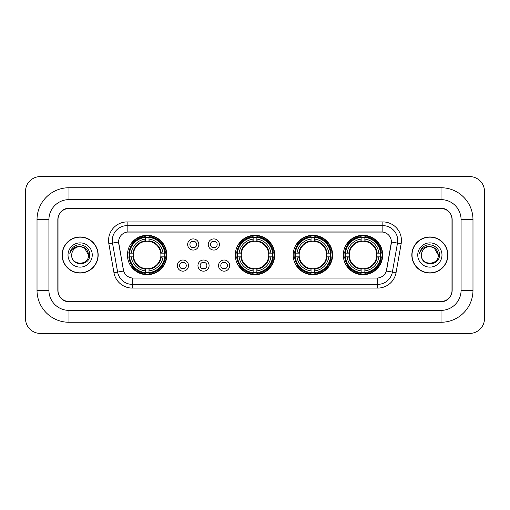 <?xml version="1.0" encoding="UTF-8"?>
<svg xmlns="http://www.w3.org/2000/svg" width="510" height="510" viewBox="0 0 510 510"><rect width="100%" height="100%" fill="white"/><g stroke="black" fill="none" stroke-linecap="round" stroke-linejoin="round"><path stroke-width="0.76" d="M235.301 255A19.699 19.699 0 0 0 255 274.699A19.699 19.699 0 0 0 274.699 255A19.699 19.699 0 0 0 255 235.301A19.699 19.699 0 0 0 235.301 255M293.205 255A19.699 19.699 0 0 0 312.904 274.699A19.699 19.699 0 0 0 332.603 255A19.699 19.699 0 0 0 312.904 235.301A19.699 19.699 0 0 0 293.205 255M343.306 255A19.699 19.699 0 0 0 363.005 274.699A19.699 19.699 0 0 0 382.704 255A19.699 19.699 0 0 0 363.005 235.301A19.699 19.699 0 0 0 343.306 255M127.449 255A19.699 19.699 0 0 0 147.141 274.699A19.699 19.699 0 0 0 166.84 255A19.699 19.699 0 0 0 147.141 235.301A19.699 19.699 0 0 0 127.449 255M188.509 265.595A5.572 5.572 0 0 1 182.937 271.167A5.572 5.572 0 0 1 177.359 265.595A5.572 5.572 0 0 1 182.937 260.017A5.572 5.572 0 0 1 188.509 265.595M179.59 265.595A3.347 3.347 0 0 0 182.937 268.936A3.347 3.347 0 0 0 186.277 265.595A3.347 3.347 0 0 0 182.937 262.248A3.347 3.347 0 0 0 179.59 265.595M209.1 265.595A5.572 5.572 0 0 1 203.528 271.167A5.572 5.572 0 0 1 197.95 265.595A5.572 5.572 0 0 1 203.528 260.017A5.572 5.572 0 0 1 209.1 265.595M200.181 265.595A3.347 3.347 0 0 0 203.528 268.936A3.347 3.347 0 0 0 206.869 265.595A3.347 3.347 0 0 0 203.528 262.248A3.347 3.347 0 0 0 200.181 265.595M229.691 265.595A5.572 5.572 0 0 1 224.113 271.167A5.572 5.572 0 0 1 218.541 265.595A5.572 5.572 0 0 1 224.113 260.017A5.572 5.572 0 0 1 229.691 265.595M220.773 265.595A3.347 3.347 0 0 0 224.113 268.936A3.347 3.347 0 0 0 227.46 265.595A3.347 3.347 0 0 0 224.113 262.248A3.347 3.347 0 0 0 220.773 265.595M198.804 244.481A5.572 5.572 0 0 1 193.233 250.059A5.572 5.572 0 0 1 187.654 244.481A5.572 5.572 0 0 1 193.233 238.909A5.572 5.572 0 0 1 198.804 244.481M189.886 244.481A3.347 3.347 0 0 0 193.233 247.828A3.347 3.347 0 0 0 196.573 244.481A3.347 3.347 0 0 0 193.233 241.134A3.347 3.347 0 0 0 189.886 244.481M219.396 244.481A5.572 5.572 0 0 1 213.817 250.059A5.572 5.572 0 0 1 208.246 244.481A5.572 5.572 0 0 1 213.817 238.909A5.572 5.572 0 0 1 219.396 244.481M210.477 244.481A3.347 3.347 0 0 0 213.817 247.828A3.347 3.347 0 0 0 217.164 244.481A3.347 3.347 0 0 0 213.817 241.134A3.347 3.347 0 0 0 210.477 244.481M113.959 272.722L108.847 243.729A18.583 18.583 0 0 1 127.149 221.92L382.851 221.92A18.583 18.583 0 0 1 401.153 243.729L396.04 272.722A18.583 18.583 0 0 1 377.738 288.08L132.262 288.08A18.583 18.583 0 0 1 113.959 272.722L123.65 271.014L118.753 243.735A10.034 10.034 0 0 1 128.635 231.954L381.365 231.954A10.034 10.034 0 0 1 391.246 243.735L386.656 269.752A10.034 10.034 0 0 1 376.775 278.046L133.225 278.046A10.034 10.034 0 0 1 123.343 269.752L118.6 242.014L112.506 243.085A14.866 14.866 0 0 1 127.149 225.637L382.851 225.637A14.866 14.866 0 0 1 397.494 243.085L392.381 272.079A14.866 14.866 0 0 1 377.738 284.363L132.262 284.363A14.866 14.866 0 0 1 117.619 272.079L112.506 243.085A14.866 14.866 0 0 1 112.283 240.503M129.215 256.855A18.029 18.029 0 0 1 129.215 253.145M345.072 256.855A18.029 18.029 0 0 1 345.072 253.145M294.978 256.855A18.029 18.029 0 0 1 294.978 253.145M237.073 256.855A18.029 18.029 0 0 1 237.073 253.145M68.984 187.731L68.984 199.62L441.016 199.62L441.016 187.731A31.964 31.964 0 0 1 472.98 219.695A31.964 31.964 0 0 0 441.016 187.731L68.984 187.731A31.964 31.964 0 0 0 37.02 219.695L37.02 290.305A31.964 31.964 0 0 0 68.984 322.269L441.016 322.269A31.964 31.964 0 0 0 472.98 290.305L472.98 219.695L461.085 219.695A20.069 20.069 0 0 0 441.016 199.62L68.984 199.62A20.069 20.069 0 0 0 48.915 219.695L48.915 290.305A20.069 20.069 0 0 0 68.984 310.38L441.016 310.38A20.069 20.069 0 0 0 461.085 290.305L461.085 219.695L461.085 290.305L472.98 290.305M441.016 208.545L68.984 208.545A11.15 11.15 0 0 0 57.834 219.695L57.834 290.305A11.15 11.15 0 0 0 68.984 301.455L441.016 301.455A11.15 11.15 0 0 0 452.166 290.305L452.166 219.695A11.15 11.15 0 0 0 441.016 208.545M484.5 191.448A14.866 14.866 0 0 0 469.633 176.581L40.366 176.581A14.866 14.866 0 0 0 25.5 191.448L25.5 318.552A14.866 14.866 0 0 0 40.366 333.419L469.633 333.419A14.866 14.866 0 0 0 484.5 318.552L484.5 191.448M62.112 255A18.029 18.029 0 0 0 80.134 273.028A18.029 18.029 0 0 0 98.162 255A18.029 18.029 0 0 0 80.134 236.971A18.029 18.029 0 0 0 62.112 255M411.838 255A18.029 18.029 0 0 0 429.866 273.028A18.029 18.029 0 0 0 447.888 255A18.029 18.029 0 0 0 429.866 236.971A18.029 18.029 0 0 0 411.838 255M127.149 221.92L127.149 232.069L382.851 232.069L382.851 221.92M118.6 241.995L118.709 240.503M376.775 278.046L133.225 278.046M401.153 243.729L391.399 242.014L386.35 271.014L396.04 272.722M451.981 219.319A11.15 11.15 0 0 0 440.831 208.169L69.169 208.169A11.15 11.15 0 0 0 58.019 219.319L58.019 290.681A11.15 11.15 0 0 0 69.169 301.831L440.831 301.831A11.15 11.15 0 0 0 451.981 290.681L451.981 219.319L451.981 290.681M58.019 219.319L58.019 290.681M88.536 255C89.052 265.837 71.215 265.837 71.731 255C70.947 266.743 90.091 266.475 89.715 255C90.366 246.967 79.93 241.759 73.746 246.776C71.559 248.523 70.252 250.773 69.825 253.527C71.553 248.599 74.989 246.292 80.134 246.598L84.335 247.726L88.536 255C89.052 265.837 71.215 265.837 71.731 255C71.215 265.837 89.052 265.837 88.536 255L84.335 247.726L80.134 246.598L84.335 247.726L88.536 255L84.335 247.726L80.134 246.598L84.335 247.726L88.536 255C88.039 249.894 85.234 247.095 80.134 246.598A8.402 8.402 0 0 0 71.731 255M97.971 255A17.837 17.837 0 0 0 80.134 237.163A17.837 17.837 0 0 0 62.296 255A17.837 17.837 0 0 0 80.134 272.837A17.837 17.837 0 0 0 97.971 255M68.015 255A12.119 12.119 0 0 0 80.134 267.119A12.119 12.119 0 0 0 92.253 255A12.119 12.119 0 0 0 80.134 242.881A12.119 12.119 0 0 0 68.015 255M438.268 255C438.785 265.837 420.948 265.837 421.464 255C420.68 266.743 439.824 266.475 439.448 255C440.098 246.967 429.662 241.759 423.478 246.776C421.292 248.523 419.985 250.773 419.558 253.527C421.286 248.599 424.722 246.292 429.866 246.598L434.067 247.726L438.268 255C438.785 265.837 420.948 265.837 421.464 255C420.948 265.837 438.785 265.837 438.268 255L434.067 247.726L429.866 246.598L434.067 247.726L438.268 255L434.067 247.726L429.866 246.598L434.067 247.726L438.268 255C437.771 249.894 434.966 247.095 429.866 246.598A8.402 8.402 0 0 0 421.464 255M447.703 255A17.837 17.837 0 0 0 429.866 237.163A17.837 17.837 0 0 0 412.029 255A17.837 17.837 0 0 0 429.866 272.837A17.837 17.837 0 0 0 447.703 255M417.747 255A12.119 12.119 0 0 0 429.866 267.119A12.119 12.119 0 0 0 441.985 255A12.119 12.119 0 0 0 429.866 242.881A12.119 12.119 0 0 0 417.747 255M420.788 249.9L423.472 246.783M194.157 241.785L194.157 241.268L194.157 241.785A2.85 2.85 0 0 0 192.302 241.785L192.302 241.268M192.302 247.694L192.302 247.178A2.85 2.85 0 0 0 194.157 247.178L194.157 247.694M214.748 241.785L214.748 241.268L214.748 241.785A2.85 2.85 0 0 0 212.893 241.785L212.893 241.268M212.893 247.694L212.893 247.178A2.85 2.85 0 0 0 214.748 247.178L214.748 247.694M182.006 268.808L182.006 268.285A2.85 2.85 0 0 0 183.861 268.285L183.861 268.808M183.861 262.376L183.861 262.899A2.85 2.85 0 0 0 182.006 262.899L182.006 262.376M202.597 268.808L202.597 268.285A2.85 2.85 0 0 0 204.453 268.285L204.453 268.808M204.453 262.376L204.453 262.899A2.85 2.85 0 0 0 202.597 262.899L202.597 262.376M223.189 268.808L223.189 268.285A2.85 2.85 0 0 0 225.044 268.285L225.044 268.808M225.044 262.376L225.044 262.899A2.85 2.85 0 0 0 223.189 262.899L223.189 262.376M149.003 272.595L149.003 273.341A18.436 18.436 0 0 0 165.482 256.855L164.736 256.855A17.691 17.691 0 0 1 149.003 272.595L149.003 270.874A15.982 15.982 0 0 0 163.015 256.855L160.771 256.855A13.751 13.751 0 0 0 149.003 241.377L149.003 237.405A17.691 17.691 0 0 1 164.736 253.145L165.482 253.145A18.436 18.436 0 0 0 149.003 236.659L149.003 237.405M129.553 256.855L128.807 256.855A18.436 18.436 0 0 0 145.286 273.341L145.286 272.595A17.691 17.691 0 0 1 129.553 256.855L131.274 256.855A15.982 15.982 0 0 0 145.286 270.874L145.286 268.623A13.751 13.751 0 0 0 160.771 256.855L161.319 256.855A14.293 14.293 0 0 1 149.003 269.172L149.003 270.874M145.286 237.405L145.286 236.659A18.436 18.436 0 0 0 128.807 253.145L129.553 253.145A17.691 17.691 0 0 1 145.286 237.405L145.286 239.126A15.982 15.982 0 0 0 131.274 253.145L133.518 253.145A13.751 13.751 0 0 0 145.286 268.623L145.286 269.172A14.293 14.293 0 0 1 132.97 256.855L131.274 256.855M129.591 256.855A17.652 17.652 0 0 1 129.591 253.145M149.003 237.443A17.652 17.652 0 0 0 145.286 237.443M164.698 253.145A17.652 17.652 0 0 1 164.698 256.855M164.736 253.145L163.015 253.145A15.982 15.982 0 0 0 149.003 239.126M163.015 256.855L164.736 256.855M145.286 270.874L145.286 272.595M160.771 253.145L163.015 253.145M149.003 268.649L149.003 269.172M145.286 268.623A13.751 13.751 0 0 1 133.518 256.855L132.97 256.855M149.003 272.557A17.652 17.652 0 0 1 145.286 272.557M131.274 253.145L129.553 253.145M145.286 241.351L145.286 239.126M149.003 241.377A13.751 13.751 0 0 0 133.518 253.145L132.97 253.145A14.293 14.293 0 0 1 145.286 240.828M149.003 241.351L149.003 240.828A14.293 14.293 0 0 1 161.319 253.145M131.682 244.966L130.63 244.966A19.329 19.329 0 0 1 166.47 255A19.329 19.329 0 0 1 130.63 265.034L131.682 265.034M256.855 272.595L256.855 273.341A18.436 18.436 0 0 0 273.341 256.855L272.595 256.855A17.691 17.691 0 0 1 256.855 272.595L256.855 270.874A15.982 15.982 0 0 0 270.874 256.855L268.623 256.855A13.751 13.751 0 0 0 256.855 241.377L256.855 237.405A17.691 17.691 0 0 1 272.595 253.145L273.341 253.145A18.436 18.436 0 0 0 256.855 236.659L256.855 237.405M237.405 256.855L236.659 256.855A18.436 18.436 0 0 0 253.145 273.341L253.145 272.595A17.691 17.691 0 0 1 237.405 256.855L239.126 256.855A15.982 15.982 0 0 0 253.145 270.874L253.145 268.623A13.751 13.751 0 0 0 268.623 256.855L269.172 256.855A14.293 14.293 0 0 1 256.855 269.172L256.855 270.874M253.145 237.405L253.145 236.659A18.436 18.436 0 0 0 236.659 253.145L237.405 253.145A17.691 17.691 0 0 1 253.145 237.405L253.145 239.126A15.982 15.982 0 0 0 239.126 253.145L241.377 253.145A13.751 13.751 0 0 0 253.145 268.623L253.145 269.172A14.293 14.293 0 0 1 240.828 256.855L239.126 256.855M237.443 256.855A17.652 17.652 0 0 1 237.443 253.145M256.855 237.443A17.652 17.652 0 0 0 253.145 237.443M272.557 253.145A17.652 17.652 0 0 1 272.557 256.855M272.595 253.145L270.874 253.145A15.982 15.982 0 0 0 256.855 239.126M270.874 256.855L272.595 256.855M253.145 270.874L253.145 272.595M268.623 253.145L270.874 253.145M256.855 268.649L256.855 269.172M253.145 268.623A13.751 13.751 0 0 1 241.377 256.855L240.828 256.855M256.855 272.557A17.652 17.652 0 0 1 253.145 272.557M239.126 253.145L237.405 253.145M253.145 241.351L253.145 239.126M256.855 241.377A13.751 13.751 0 0 0 241.377 253.145L240.828 253.145A14.293 14.293 0 0 1 253.145 240.828M256.855 241.351L256.855 240.828A14.293 14.293 0 0 1 269.172 253.145M239.534 244.966L238.482 244.966A19.329 19.329 0 0 1 274.329 255A19.329 19.329 0 0 1 238.482 265.034L239.534 265.034M314.766 272.595L314.766 273.341A18.436 18.436 0 0 0 331.245 256.855L330.499 256.855A17.691 17.691 0 0 1 314.766 272.595L314.766 270.874A15.982 15.982 0 0 0 328.778 256.855L326.528 256.855A13.751 13.751 0 0 0 314.766 241.377L314.766 237.405A17.691 17.691 0 0 1 330.499 253.145L331.245 253.145A18.436 18.436 0 0 0 314.766 236.659L314.766 237.405M295.309 256.855L294.563 256.855A18.436 18.436 0 0 0 311.049 273.341L311.049 272.595A17.691 17.691 0 0 1 295.309 256.855L297.03 256.855A15.982 15.982 0 0 0 311.049 270.874L311.049 268.623A13.751 13.751 0 0 0 326.528 256.855L327.082 256.855A14.293 14.293 0 0 1 314.766 269.172L314.766 270.874M311.049 237.405L311.049 236.659A18.436 18.436 0 0 0 294.563 253.145L295.309 253.145A17.691 17.691 0 0 1 311.049 237.405L311.049 239.126A15.982 15.982 0 0 0 297.03 253.145L299.281 253.145A13.751 13.751 0 0 0 311.049 268.623L311.049 269.172A14.293 14.293 0 0 1 298.733 256.855L297.03 256.855M295.347 256.855A17.652 17.652 0 0 1 295.347 253.145M314.766 237.443A17.652 17.652 0 0 0 311.049 237.443M330.461 253.145A17.652 17.652 0 0 1 330.461 256.855M330.499 253.145L328.778 253.145A15.982 15.982 0 0 0 314.766 239.126M328.778 256.855L330.499 256.855M311.049 270.874L311.049 272.595M326.528 253.145L328.778 253.145M314.766 268.649L314.766 269.172M311.049 268.623A13.751 13.751 0 0 1 299.281 256.855L298.733 256.855M314.766 272.557A17.652 17.652 0 0 1 311.049 272.557M297.03 253.145L295.309 253.145M311.049 241.351L311.049 239.126M314.766 241.377A13.751 13.751 0 0 0 299.281 253.145L298.733 253.145A14.293 14.293 0 0 1 311.049 240.828M314.766 241.351L314.766 240.828A14.293 14.293 0 0 1 327.082 253.145M297.438 244.966L296.387 244.966A19.329 19.329 0 0 1 332.233 255A19.329 19.329 0 0 1 296.387 265.034L297.438 265.034M364.86 272.595L364.86 273.341A18.436 18.436 0 0 0 381.346 256.855L380.6 256.855A17.691 17.691 0 0 1 364.86 272.595L364.86 270.874A15.982 15.982 0 0 0 378.879 256.855L376.629 256.855A13.751 13.751 0 0 0 364.86 241.377L364.86 237.405A17.691 17.691 0 0 1 380.6 253.145L381.346 253.145A18.436 18.436 0 0 0 364.86 236.659L364.86 237.405M345.41 256.855L344.664 256.855A18.436 18.436 0 0 0 361.144 273.341L361.144 272.595A17.691 17.691 0 0 1 345.41 256.855L347.131 256.855A15.982 15.982 0 0 0 361.144 270.874L361.144 268.623A13.751 13.751 0 0 0 376.629 256.855L377.177 256.855A14.293 14.293 0 0 1 364.86 269.172L364.86 270.874M361.144 237.405L361.144 236.659A18.436 18.436 0 0 0 344.664 253.145L345.41 253.145A17.691 17.691 0 0 1 361.144 237.405L361.144 239.126A15.982 15.982 0 0 0 347.131 253.145L349.382 253.145A13.751 13.751 0 0 0 361.144 268.623L361.144 269.172A14.293 14.293 0 0 1 348.827 256.855L347.131 256.855M345.448 256.855A17.652 17.652 0 0 1 345.448 253.145M364.86 237.443A17.652 17.652 0 0 0 361.144 237.443M380.562 253.145A17.652 17.652 0 0 1 380.562 256.855M380.6 253.145L378.879 253.145A15.982 15.982 0 0 0 364.86 239.126M378.879 256.855L380.6 256.855M361.144 270.874L361.144 272.595M376.629 253.145L378.879 253.145M364.86 268.649L364.86 269.172M361.144 268.623A13.751 13.751 0 0 1 349.382 256.855L348.827 256.855M364.86 272.557A17.652 17.652 0 0 1 361.144 272.557M347.131 253.145L345.41 253.145M361.144 241.351L361.144 239.126M364.86 241.377A13.751 13.751 0 0 0 349.382 253.145L348.827 253.145A14.293 14.293 0 0 1 361.144 240.828M364.86 241.351L364.86 240.828A14.293 14.293 0 0 1 377.177 253.145M347.539 244.966L346.488 244.966A19.329 19.329 0 0 1 382.328 255A19.329 19.329 0 0 1 346.488 265.034L347.539 265.034M441.016 322.269L441.016 310.38L68.984 310.38L68.984 322.269M37.02 290.305L48.915 290.305L48.915 219.695L37.02 219.695M377.738 277.995L377.738 288.08M132.262 288.08L132.262 277.995M108.847 243.729L112.506 243.085M149.003 268.623A13.751 13.751 0 0 0 160.771 256.855M145.286 272.722A17.818 17.818 0 0 0 149.003 272.722M164.87 256.855A17.818 17.818 0 0 0 164.87 253.145M149.003 237.277A17.818 17.818 0 0 0 145.286 237.277M256.855 268.623A13.751 13.751 0 0 0 268.623 256.855M253.145 272.722A17.818 17.818 0 0 0 256.855 272.722M272.722 256.855A17.818 17.818 0 0 0 272.722 253.145M256.855 237.277A17.818 17.818 0 0 0 253.145 237.277M314.766 268.623A13.751 13.751 0 0 0 326.528 256.855M311.049 272.722A17.818 17.818 0 0 0 314.766 272.722M330.627 256.855A17.818 17.818 0 0 0 330.627 253.145M314.766 237.277A17.818 17.818 0 0 0 311.049 237.277M364.86 268.623A13.751 13.751 0 0 0 376.629 256.855M361.144 272.722A17.818 17.818 0 0 0 364.86 272.722M380.728 256.855A17.818 17.818 0 0 0 380.728 253.145M364.86 237.277A17.818 17.818 0 0 0 361.144 237.277"/></g></svg>
